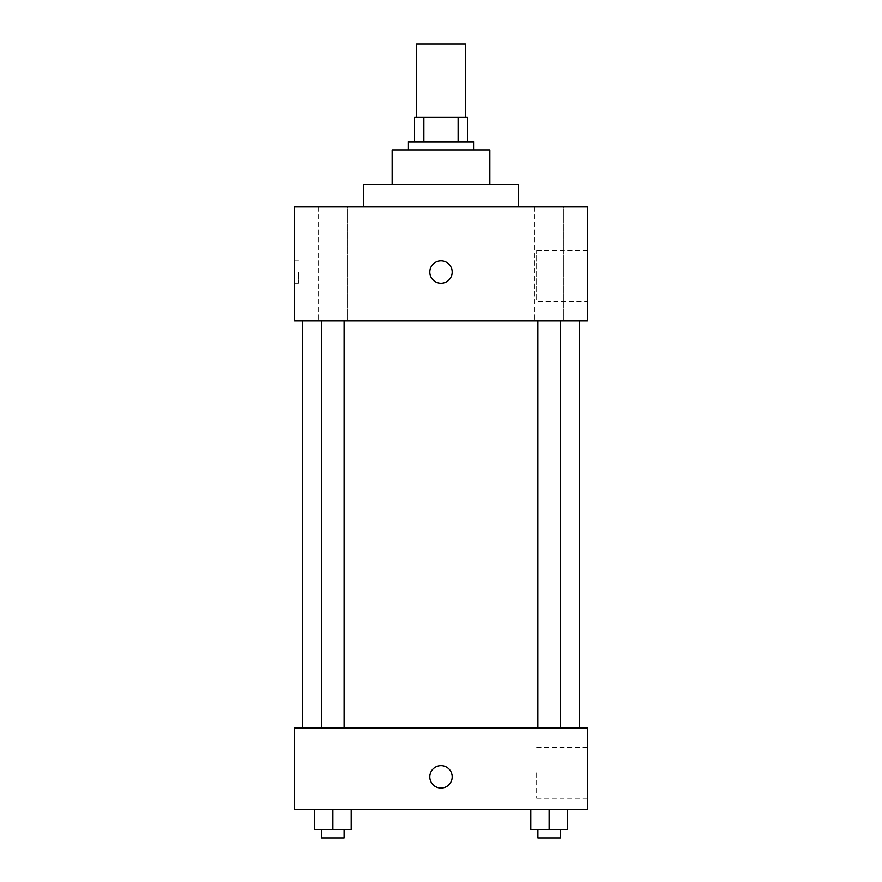 <?xml version="1.0" encoding="UTF-8"?>
<svg xmlns="http://www.w3.org/2000/svg" width="882" height="882" viewBox="0 0 882 882"><rect width="100%" height="100%" fill="white"/><g stroke="black" fill="none" stroke-linecap="round" stroke-linejoin="round"><path stroke-width="0.66" stroke-dasharray="4.41 3.31" d="M416.58 44.1L465.42 44.1M441 117.372L416.58 117.372L441 117.372M458.133 141.804L458.133 117.372L467.46 117.372L467.46 141.804L423.867 141.804L467.46 141.804M458.133 117.372L414.54 117.372M423.867 141.804L414.54 141.804L423.867 141.804L423.867 117.372M473.568 141.804L408.432 141.804M408.432 149.94L473.568 149.94L408.432 149.94M489.852 149.94L392.148 149.94M392.148 184.536L489.852 184.536L392.148 184.536M518.34 184.536L363.66 184.536M363.66 206.928L518.34 206.928L363.66 206.928M563.389 206.928L534.856 206.928L563.389 206.928L534.856 206.928L563.389 206.928L563.389 320.916L534.856 320.916L563.389 320.916L534.856 320.916L563.389 320.916L563.389 206.928M347.144 206.928L318.611 206.928L347.144 206.928L318.611 206.928L347.144 206.928L347.144 320.916L318.611 320.916L347.144 320.916L318.611 320.916L347.144 320.916L347.144 206.928M587.544 206.928L294.456 206.928L294.456 320.916L587.544 320.916L587.544 206.928M587.544 301.578L587.544 250.686L587.544 301.578L536.675 301.578L536.675 250.686L536.675 301.578M294.456 272.064L294.456 283.254L294.456 272.064M298.557 272.064L298.557 283.254L298.557 272.064M441 283.254A11.19 11.19 0 0 1 431.309 266.463A11.19 11.19 0 0 1 450.691 266.463A11.19 11.19 0 0 1 441 283.254M441 260.874A11.19 11.19 0 0 0 431.309 277.665A11.19 11.19 0 0 0 450.691 277.665A11.19 11.19 0 0 0 441 260.874A11.19 11.19 0 0 0 431.309 277.665A11.19 11.19 0 0 0 450.691 277.665A11.19 11.19 0 0 0 441 260.874M560.357 320.916L537.888 320.916L560.357 320.916L537.888 320.916L560.357 320.916L560.357 727.992L537.888 727.992L560.357 727.992M344.112 320.916L321.643 320.916L344.112 320.916L321.643 320.916L344.112 320.916L344.112 727.992L321.643 727.992L344.112 727.992M441 320.916L302.592 320.916L441 320.916M441 727.992L302.592 727.992L441 727.992M587.544 727.992L294.456 727.992L294.456 809.4L587.544 809.4L587.544 727.992M294.456 776.844L294.456 765.642L294.456 776.844M567.435 829.764L549.122 829.764L567.435 829.764L567.435 809.4L530.799 809.4L567.435 809.4L530.799 809.4L567.435 809.4L530.799 809.4L567.435 809.4L530.799 809.4L567.435 809.4L567.435 829.764L530.799 829.764L530.799 809.4L530.799 829.764L560.357 829.764L549.122 829.764L549.122 809.4L549.122 829.764L530.799 829.764L530.799 809.4M351.201 829.764L332.878 829.764L351.201 829.764L351.201 809.4L314.565 809.4L351.201 809.4L314.565 809.4L351.201 809.4L314.565 809.4L351.201 809.4L314.565 809.4L351.201 809.4L351.201 829.764L314.565 829.764L314.565 809.4L314.565 829.764L344.112 829.764L332.878 829.764L332.878 809.4L332.878 829.764L314.565 829.764L314.565 809.4M587.544 772.764L587.544 798.21L587.544 772.764M441 765.642A11.19 11.19 0 0 0 431.309 782.433A11.19 11.19 0 0 0 450.691 782.433A11.19 11.19 0 0 0 441 765.642A11.19 11.19 0 0 0 431.309 782.433A11.19 11.19 0 0 0 450.691 782.433A11.19 11.19 0 0 0 441 765.642M441 788.034A11.19 11.19 0 0 1 431.309 771.243A11.19 11.19 0 0 1 450.691 771.243A11.19 11.19 0 0 1 441 788.034M536.675 772.764L536.675 798.21L536.675 772.764M537.888 829.764L537.888 837.9L560.357 837.9L537.888 837.9L560.357 837.9L560.357 829.764L537.888 829.764L560.357 829.764M549.122 829.764L549.122 809.4M321.643 829.764L321.643 837.9L344.112 837.9L321.643 837.9L344.112 837.9L344.112 829.764L321.643 829.764L344.112 829.764M332.878 829.764L332.878 809.4M534.856 206.928L534.856 320.916L534.856 206.928M318.611 206.928L318.611 320.916L318.611 206.928M587.544 250.686L536.675 250.686M298.557 260.874L294.456 260.874M298.557 283.254L294.456 283.254M321.643 727.992L321.643 320.916M537.888 727.992L537.888 320.916M536.675 798.21L587.544 798.21M536.675 747.33L587.544 747.33"/><path stroke-width="1.32" d="M465.42 117.372L465.42 44.1L416.58 44.1L416.58 117.372M423.867 141.804L423.867 117.372L414.54 117.372L414.54 141.804L414.54 117.372M423.867 117.372L467.46 117.372L467.46 141.804M458.133 141.804L458.133 117.372M408.432 149.94L408.432 141.804L473.568 141.804L473.568 149.94M392.148 184.536L392.148 149.94L489.852 149.94L489.852 184.536M363.66 206.928L363.66 184.536L518.34 184.536L518.34 206.928M294.456 206.928L587.544 206.928L587.544 320.916L294.456 320.916L294.456 206.928M441 283.254A11.19 11.19 0 0 1 431.309 266.463A11.19 11.19 0 0 1 450.691 266.463A11.19 11.19 0 0 1 441 283.254M294.456 727.992L587.544 727.992L587.544 809.4L294.456 809.4L294.456 727.992M441 788.034A11.19 11.19 0 0 1 431.309 771.243A11.19 11.19 0 0 1 450.691 771.243A11.19 11.19 0 0 1 441 788.034M530.799 809.4L530.799 829.764L567.435 829.764L567.435 809.4L567.435 829.764M549.122 829.764L549.122 809.4M560.357 829.764L560.357 837.9L537.888 837.9L537.888 829.764M314.565 809.4L314.565 829.764L351.201 829.764L351.201 809.4L351.201 829.764M332.878 829.764L332.878 809.4M344.112 829.764L344.112 837.9L321.643 837.9L321.643 829.764M579.408 727.992L579.408 320.916M302.592 727.992L302.592 320.916M537.888 320.916L537.888 727.992M560.357 320.916L560.357 727.992M344.112 727.992L344.112 320.916M321.643 727.992L321.643 320.916"/></g></svg>
